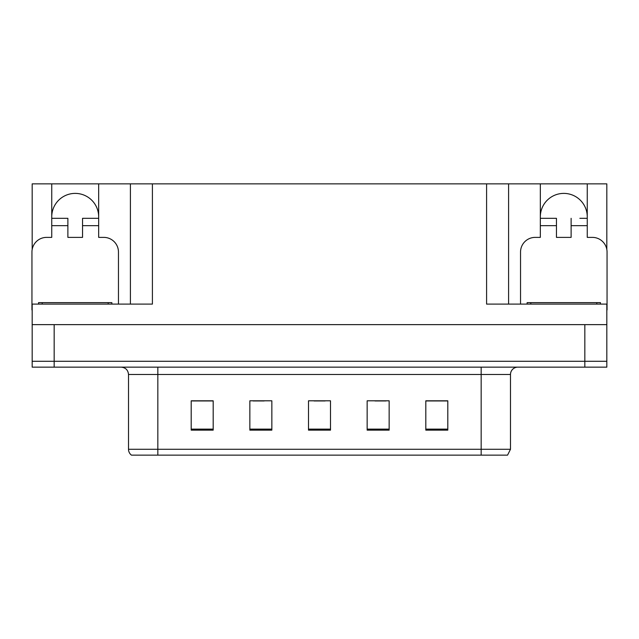 <?xml version="1.0" encoding="UTF-8"?>
<svg xmlns="http://www.w3.org/2000/svg" width="639" height="639" viewBox="0 0 639 639"><rect width="100%" height="100%" fill="white"/><g stroke="black" fill="none" stroke-linecap="round" stroke-linejoin="round"><path stroke-width="0.96" d="M51.743 216.853A23.459 23.459 0 0 1 75.21 193.393A23.459 23.459 0 0 1 98.67 216.853M32.174 309.971A14.665 14.665 0 0 0 31.95 309.971L31.95 252.046A14.665 14.665 0 0 1 46.615 237.381L51.743 237.381L51.743 225.655L67.878 225.655L67.878 237.381L82.543 237.381L82.543 225.655L98.67 225.655L98.67 183.864L486.591 183.864L486.591 304.1L606.826 304.1L606.826 324.636L32.174 324.636L32.174 361.291L54.163 361.291L32.174 361.291L32.174 367.153L54.163 367.153L54.163 361.291L584.837 361.291L54.163 361.291L54.163 324.636M32.174 324.636L32.174 304.1L152.409 304.1L152.409 183.864M67.878 225.655L67.878 218.322L51.743 218.322L51.743 183.864L32.174 183.864L32.174 249.514M54.163 367.153L606.826 367.153L606.826 361.291L584.837 361.291L606.826 361.291L606.826 317.295M520.537 304.1L520.537 252.046A14.665 14.665 0 0 1 535.202 237.381L540.33 237.381L540.33 225.655L556.457 225.655L556.457 237.381L571.122 237.381L571.122 225.655L587.257 225.655L587.257 183.864L606.826 183.864L606.826 249.514M130.412 183.864L130.412 304.1M486.591 183.864L508.588 183.864L508.588 304.1M508.588 183.864L540.33 183.864L540.33 225.655M587.257 183.864L540.33 183.864M51.743 183.864L98.67 183.864M587.257 216.853A23.459 23.459 0 0 0 563.79 193.393A23.459 23.459 0 0 0 540.33 216.853M510.489 449.273L507.558 455.136L481.167 455.136L481.167 449.273L510.489 449.273L510.489 374.486A7.333 7.333 0 0 1 517.822 367.153M481.167 455.136L131.442 455.136A7.333 7.333 0 0 1 128.511 449.273L128.511 374.486C128.072 370.037 125.627 367.593 121.178 367.153M447.803 430.135L447.803 400.805L425.814 400.805L425.814 430.135L447.803 430.135M389.151 430.135L389.151 400.805L367.153 400.805L367.153 430.135L389.151 430.135M213.186 430.135L213.186 400.805L191.197 400.805L191.197 430.135L213.186 430.135M271.847 430.135L271.847 400.805L249.849 400.805L249.849 430.135L271.847 430.135M330.499 430.135L330.499 400.805L308.501 400.805L308.501 430.135L330.499 430.135M606.826 367.153L606.826 361.291M467.98 455.136L171.02 455.136M425.814 400.957L446.925 400.957M435.926 400.957L426.62 400.957M253.148 400.957L264.147 400.957M212.531 400.957L203.218 400.957M192.219 400.957L213.186 400.957M374.997 400.957L385.996 400.957M314.076 400.957L325.075 400.957M98.67 225.655L98.67 237.381L103.798 237.381A14.665 14.665 0 0 1 118.463 252.046L118.463 304.1M32.174 324.628L32.174 317.295M98.67 218.322L82.543 218.322L82.543 225.655M51.743 218.322L51.743 225.655M556.457 225.655L556.457 218.322L540.33 218.322M587.257 225.655L587.257 237.381L592.385 237.381A14.665 14.665 0 0 1 607.05 252.046L607.05 309.971A14.665 14.665 0 0 0 606.826 309.971M587.257 218.322L579.861 218.322M571.122 218.322L571.122 225.655M547.727 218.322L556.457 218.322M38.548 304.1L38.548 302.638L111.865 302.638L111.865 304.1M527.135 304.1L527.135 302.638L600.452 302.638L600.452 304.1M584.837 324.636L584.837 367.153M481.167 367.153L481.167 374.486L128.511 374.486M510.489 374.486L481.167 374.486L481.167 449.273L157.833 449.273L157.833 455.136M128.511 449.273L157.833 449.273L157.833 367.153M330.499 429.112L308.501 429.112M271.847 429.112L249.849 429.112M213.186 429.112L191.197 429.112M389.151 429.112L367.153 429.112M447.803 429.112L425.814 429.112M108.199 302.638L108.199 304.1M42.214 302.638L42.214 304.1M596.786 302.638L596.786 304.1M530.801 302.638L530.801 304.1"/></g></svg>
